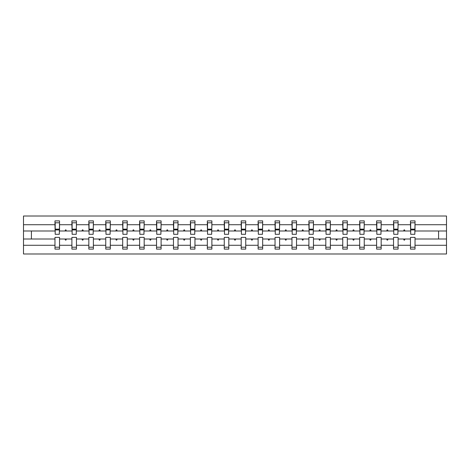 <?xml version="1.0" encoding="UTF-8"?>
<svg xmlns="http://www.w3.org/2000/svg" width="470" height="470" viewBox="0 0 470 470"><rect width="100%" height="100%" fill="white"/><g stroke="black" fill="none" stroke-linecap="round" stroke-linejoin="round"><path stroke-width="0.7" d="M410.474 245.281L398.102 245.281L398.102 237.385L393.543 237.385L393.543 245.281L381.17 245.281L381.17 237.385L376.617 237.385L376.617 245.281L364.244 245.281L364.244 237.385L359.685 237.385L359.685 245.281L347.312 245.281L347.312 237.385L342.759 237.385L342.759 245.281L330.387 245.281L330.387 237.385L325.828 237.385L325.828 245.281L313.461 245.281L313.461 237.385L308.902 237.385L308.902 245.281L296.529 245.281L296.529 237.385L291.97 237.385L291.97 245.281L279.603 245.281L279.603 237.385L275.044 237.385L275.044 245.281L262.671 245.281L262.671 237.385L258.112 237.385L258.112 245.281L245.745 245.281L245.745 237.385L241.186 237.385L241.186 245.281L228.814 245.281L228.814 237.385L224.255 237.385L224.255 245.281L211.888 245.281L211.888 237.385L207.329 237.385L207.329 245.281L194.956 245.281L194.956 237.385L190.397 237.385L190.397 245.281L178.03 245.281L178.03 237.385L173.471 237.385L173.471 245.281L161.098 245.281L161.098 237.385L156.539 237.385L156.539 245.281L144.173 245.281L144.173 237.385L139.613 237.385L139.613 245.281L127.241 245.281L127.241 237.385L122.688 237.385L122.688 245.281L110.315 245.281L110.315 237.385L105.756 237.385L105.756 245.281L93.383 245.281L93.383 237.385L88.83 237.385L88.83 245.281L76.457 245.281L76.457 237.385L71.898 237.385L71.898 239.013L59.526 239.013L59.526 237.385L54.972 237.385L54.972 245.281L23.5 245.281L23.5 253.988L446.5 253.988L446.5 245.281L415.028 245.281L415.028 249.106L410.474 249.106L410.474 239.013L403.618 239.013L404.018 240.1L404.558 240.1L404.952 239.013M415.028 245.281L415.028 237.385L410.474 237.385L410.474 239.013M446.5 245.281L446.5 230.987L415.028 230.987L415.028 220.894L410.474 220.894L410.474 224.719L398.102 224.719L397.884 232.615M410.692 232.615L410.474 224.719M393.543 245.281L393.543 249.106L398.102 249.106L398.102 245.281M398.102 224.719L398.102 220.894L393.543 220.894L393.543 224.719L381.17 224.719L380.959 232.615M393.76 232.615L393.543 224.719M376.617 245.281L376.617 249.106L381.17 249.106L381.17 245.281M381.17 224.719L381.17 220.894L376.617 220.894L376.617 224.719L364.244 224.719L364.027 232.615M376.834 232.615L376.617 224.719M359.685 245.281L359.685 249.106L364.244 249.106L364.244 245.281M364.244 224.719L364.244 220.894L359.685 220.894L359.685 224.719L347.312 224.719L347.101 232.615M359.903 232.615L359.685 224.719M342.759 245.281L342.759 249.106L347.312 249.106L347.312 245.281M347.312 224.719L347.312 220.894L342.759 220.894L342.759 224.719L330.387 224.719L330.169 232.615M342.977 232.615L342.759 224.719M325.828 245.281L325.828 249.106L330.387 249.106L330.387 245.281M330.387 224.719L330.387 220.894L325.828 220.894L325.828 224.719L313.461 224.719L313.243 232.615M326.045 232.615L325.828 224.719M308.902 245.281L308.902 249.106L313.461 249.106L313.461 245.281M313.461 224.719L313.461 220.894L308.902 220.894L308.902 224.719L296.529 224.719L296.312 232.615M309.119 232.615L308.902 224.719M291.97 245.281L291.97 249.106L296.529 249.106L296.529 245.281M296.529 224.719L296.529 220.894L291.97 220.894L291.97 224.719L279.603 224.719L279.386 232.615M292.187 232.615L291.97 224.719M275.044 245.281L275.044 249.106L279.603 249.106L279.603 245.281M279.603 224.719L279.603 220.894L275.044 220.894L275.044 224.719L262.671 224.719L262.454 232.615M275.261 232.615L275.044 224.719M258.112 245.281L258.112 249.106L262.671 249.106L262.671 245.281M262.671 224.719L262.671 220.894L258.112 220.894L258.112 224.719L245.745 224.719L245.528 232.615M258.33 232.615L258.112 224.719M241.186 245.281L241.186 249.106L245.745 249.106L245.745 245.281M245.745 224.719L245.745 220.894L241.186 220.894L241.186 224.719L228.814 224.719L228.596 232.615M241.404 232.615L241.186 224.719M224.255 245.281L224.255 249.106L228.814 249.106L228.814 245.281M228.814 224.719L228.814 220.894L224.255 220.894L224.255 224.719L211.888 224.719L211.67 232.615M224.472 232.615L224.255 224.719M207.329 245.281L207.329 249.106L211.888 249.106L211.888 245.281M211.888 224.719L211.888 220.894L207.329 220.894L207.329 224.719L194.956 224.719L194.739 232.615M207.546 232.615L207.329 224.719M190.397 245.281L190.397 249.106L194.956 249.106L194.956 245.281M194.956 224.719L194.956 220.894L190.397 220.894L190.397 224.719L178.03 224.719L177.813 232.615M190.614 232.615L190.397 224.719M173.471 245.281L173.471 249.106L178.03 249.106L178.03 245.281M178.03 224.719L178.03 220.894L173.471 220.894L173.471 224.719L161.098 224.719L160.881 232.615M173.689 232.615L173.471 224.719M156.539 245.281L156.539 249.106L161.098 249.106L161.098 245.281M161.098 224.719L161.098 220.894L156.539 220.894L156.539 224.719L144.173 224.719L143.955 232.615M156.757 232.615L156.539 224.719M139.613 245.281L139.613 249.106L144.173 249.106L144.173 245.281M144.173 224.719L144.173 220.894L139.613 220.894L139.613 224.719L127.241 224.719L127.023 232.615M139.831 232.615L139.613 224.719M122.688 245.281L122.688 249.106L127.241 249.106L127.241 245.281M127.241 224.719L127.241 220.894L122.688 220.894L122.688 224.719L110.315 224.719L110.098 232.615M122.899 232.615L122.688 224.719M105.756 245.281L105.756 249.106L110.315 249.106L110.315 245.281M110.315 224.719L110.315 220.894L105.756 220.894L105.756 224.719L93.383 224.719L93.166 232.615M105.973 232.615L105.756 224.719M88.83 245.281L88.83 249.106L93.383 249.106L93.383 245.281M93.383 224.719L93.383 220.894L88.83 220.894L88.83 224.719L76.457 224.719L76.24 232.615M89.041 232.615L88.83 224.719M76.457 245.281L76.457 249.106L71.898 249.106L71.898 239.013M76.457 224.719L76.457 220.894L71.898 220.894L71.898 224.719L59.526 224.719L59.526 220.894L54.972 220.894L54.972 224.719L23.5 224.719L23.5 216.012L446.5 216.012L446.5 224.719L415.028 224.719M72.116 232.615L71.898 224.719M54.972 245.281L54.972 249.106L59.526 249.106L59.526 239.013M55.19 232.615L54.972 224.719M415.028 230.987L414.81 232.615M71.898 245.281L59.526 245.281M403.618 239.013L398.102 239.013M410.474 230.987L404.952 230.987L404.558 229.9L404.018 229.9L403.618 230.987L398.102 230.987M403.618 230.987L404.952 230.987M386.693 239.013L387.086 240.1L387.627 240.1L388.026 239.013L381.17 239.013M393.543 239.013L388.026 239.013M393.543 230.987L388.026 230.987L387.627 229.9L387.086 229.9L386.693 230.987L381.17 230.987M386.693 230.987L388.026 230.987M369.761 239.013L370.16 240.1L370.701 240.1L371.094 239.013L364.244 239.013M376.617 239.013L371.094 239.013M376.617 230.987L371.094 230.987L370.701 229.9L370.16 229.9L369.761 230.987L364.244 230.987M369.761 230.987L371.094 230.987M352.835 239.013L353.228 240.1L353.775 240.1L354.169 239.013L347.312 239.013M359.685 239.013L354.169 239.013M359.685 230.987L354.169 230.987L353.775 229.9L353.228 229.9L352.835 230.987L347.312 230.987M352.835 230.987L354.169 230.987M335.903 239.013L336.303 240.1L336.843 240.1L337.237 239.013L330.387 239.013M342.759 239.013L337.237 239.013M342.759 230.987L337.237 230.987L336.843 229.9L336.303 229.9L335.903 230.987L330.387 230.987M335.903 230.987L337.237 230.987M318.977 239.013L319.371 240.1L319.917 240.1L320.311 239.013L313.461 239.013M325.828 239.013L320.311 239.013M325.828 230.987L320.311 230.987L319.917 229.9L319.371 229.9L318.977 230.987L313.461 230.987M318.977 230.987L320.311 230.987M302.051 239.013L302.445 240.1L302.986 240.1L303.379 239.013L296.529 239.013M308.902 239.013L303.379 239.013M308.902 230.987L303.379 230.987L302.986 229.9L302.445 229.9L302.051 230.987L296.529 230.987M302.051 230.987L303.379 230.987M285.12 239.013L285.513 240.1L286.06 240.1L286.453 239.013L279.603 239.013M291.97 239.013L286.453 239.013M291.97 230.987L286.453 230.987L286.06 229.9L285.513 229.9L285.12 230.987L279.603 230.987M285.12 230.987L286.453 230.987M268.194 239.013L268.587 240.1L269.128 240.1L269.522 239.013L262.671 239.013M275.044 239.013L269.522 239.013M275.044 230.987L269.522 230.987L269.128 229.9L268.587 229.9L268.194 230.987L262.671 230.987M268.194 230.987L269.522 230.987M251.262 239.013L251.656 240.1L252.202 240.1L252.596 239.013L245.745 239.013M258.112 239.013L252.596 239.013M258.112 230.987L252.596 230.987L252.202 229.9L251.656 229.9L251.262 230.987L245.745 230.987M251.262 230.987L252.596 230.987M234.336 239.013L234.73 240.1L235.27 240.1L235.664 239.013L228.814 239.013M241.186 239.013L235.664 239.013M241.186 230.987L235.664 230.987L235.27 229.9L234.73 229.9L234.336 230.987L228.814 230.987M234.336 230.987L235.664 230.987M217.404 239.013L217.798 240.1L218.344 240.1L218.738 239.013L211.888 239.013M224.255 239.013L218.738 239.013M224.255 230.987L218.738 230.987L218.344 229.9L217.798 229.9L217.404 230.987L211.888 230.987M217.404 230.987L218.738 230.987M200.479 239.013L200.872 240.1L201.413 240.1L201.806 239.013L194.956 239.013M207.329 239.013L201.806 239.013M207.329 230.987L201.806 230.987L201.413 229.9L200.872 229.9L200.479 230.987L194.956 230.987M200.479 230.987L201.806 230.987M183.547 239.013L183.94 240.1L184.487 240.1L184.88 239.013L178.03 239.013M190.397 239.013L184.88 239.013M190.397 230.987L184.88 230.987L184.487 229.9L183.94 229.9L183.547 230.987L178.03 230.987M183.547 230.987L184.88 230.987M166.621 239.013L167.014 240.1L167.555 240.1L167.949 239.013L161.098 239.013M173.471 239.013L167.949 239.013M173.471 230.987L167.949 230.987L167.555 229.9L167.014 229.9L166.621 230.987L161.098 230.987M166.621 230.987L167.949 230.987M149.689 239.013L150.083 240.1L150.629 240.1L151.023 239.013L144.173 239.013M156.539 239.013L151.023 239.013M156.539 230.987L151.023 230.987L150.629 229.9L150.083 229.9L149.689 230.987L144.173 230.987M149.689 230.987L151.023 230.987M132.763 239.013L133.157 240.1L133.697 240.1L134.097 239.013L127.241 239.013M139.613 239.013L134.097 239.013M139.613 230.987L134.097 230.987L133.697 229.9L133.157 229.9L132.763 230.987L127.241 230.987M132.763 230.987L134.097 230.987M115.832 239.013L116.225 240.1L116.772 240.1L117.165 239.013L110.315 239.013M122.688 239.013L117.165 239.013M122.688 230.987L117.165 230.987L116.772 229.9L116.225 229.9L115.832 230.987L110.315 230.987M115.832 230.987L117.165 230.987M98.906 239.013L99.299 240.1L99.84 240.1L100.239 239.013L93.383 239.013M105.756 239.013L100.239 239.013M105.756 230.987L100.239 230.987L99.84 229.9L99.299 229.9L98.906 230.987L93.383 230.987M98.906 230.987L100.239 230.987M81.974 239.013L82.373 240.1L82.914 240.1L83.308 239.013L76.457 239.013M88.83 239.013L83.308 239.013M88.83 230.987L83.308 230.987L82.914 229.9L82.373 229.9L81.974 230.987L76.457 230.987M81.974 230.987L83.308 230.987M65.048 239.013L65.442 240.1L65.982 240.1L66.382 239.013M71.898 230.987L66.382 230.987L65.982 229.9L65.442 229.9L65.048 230.987L59.526 230.987L59.526 224.719M65.048 230.987L66.382 230.987M59.526 230.987L59.308 232.615M54.972 239.013L23.5 239.013L23.5 224.719M23.5 245.281L23.5 239.013M54.972 230.987L23.5 230.987M446.5 230.987L446.5 224.719M31.419 239.013L31.419 230.987M438.581 230.987L438.581 239.013L415.028 239.013M446.5 239.013L438.581 239.013M55.19 229.953L55.19 222.792L59.526 222.792L59.308 234.295L55.19 234.295L55.19 229.953L59.308 229.953M54.972 247.208L59.526 247.208M72.116 229.953L72.116 222.792L76.457 222.792L76.24 234.295L72.116 234.295L72.116 229.953L76.24 229.953M71.898 247.208L76.457 247.208M89.041 229.953L89.041 222.792L93.383 222.792L93.166 234.295L89.041 234.295L89.041 229.953L93.166 229.953M88.83 247.208L93.383 247.208M105.973 229.953L105.973 222.792L110.315 222.792L110.098 234.295L105.973 234.295L105.973 229.953L110.098 229.953M105.756 247.208L110.315 247.208M122.899 229.953L122.899 222.792L127.241 222.792L127.023 234.295L122.899 234.295L122.899 229.953L127.023 229.953M122.688 247.208L127.241 247.208M139.831 229.953L139.831 222.792L144.173 222.792L143.955 234.295L139.831 234.295L139.831 229.953L143.955 229.953M139.613 247.208L144.173 247.208M156.757 229.953L156.757 222.792L161.098 222.792L160.881 234.295L156.757 234.295L156.757 229.953L160.881 229.953M156.539 247.208L161.098 247.208M173.689 229.953L173.689 222.792L178.03 222.792L177.813 234.295L173.689 234.295L173.689 229.953L177.813 229.953M173.471 247.208L178.03 247.208M190.614 229.953L190.614 222.792L194.956 222.792L194.739 234.295L190.614 234.295L190.614 229.953L194.739 229.953M190.397 247.208L194.956 247.208M207.546 229.953L207.546 222.792L211.888 222.792L211.67 234.295L207.546 234.295L207.546 229.953L211.67 229.953M207.329 247.208L211.888 247.208M224.472 229.953L224.472 222.792L228.814 222.792L228.596 234.295L224.472 234.295L224.472 229.953L228.596 229.953M224.255 247.208L228.814 247.208M241.404 229.953L241.404 222.792L245.745 222.792L245.528 234.295L241.404 234.295L241.404 229.953L245.528 229.953M241.186 247.208L245.745 247.208M258.33 229.953L258.33 222.792L262.671 222.792L262.454 234.295L258.33 234.295L258.33 229.953L262.454 229.953M258.112 247.208L262.671 247.208M275.261 229.953L275.261 222.792L279.603 222.792L279.386 234.295L275.261 234.295L275.261 229.953L279.386 229.953M275.044 247.208L279.603 247.208M292.187 229.953L292.187 222.792L296.529 222.792L296.312 234.295L292.187 234.295L292.187 229.953L296.312 229.953M291.97 247.208L296.529 247.208M309.119 229.953L309.119 222.792L313.461 222.792L313.243 234.295L309.119 234.295L309.119 229.953L313.243 229.953M308.902 247.208L313.461 247.208M326.045 229.953L326.045 222.792L330.387 222.792L330.169 234.295L326.045 234.295L326.045 229.953L330.169 229.953M325.828 247.208L330.387 247.208M342.977 229.953L342.977 222.792L347.312 222.792L347.101 234.295L342.977 234.295L342.977 229.953L347.101 229.953M342.759 247.208L347.312 247.208M359.903 229.953L359.903 222.792L364.244 222.792L364.027 234.295L359.903 234.295L359.903 229.953L364.027 229.953M359.685 247.208L364.244 247.208M376.834 229.953L376.834 222.792L381.17 222.792L380.959 234.295L376.834 234.295L376.834 229.953L380.959 229.953M376.617 247.208L381.17 247.208M393.76 229.953L393.76 222.792L398.102 222.792L397.884 234.295L393.76 234.295L393.76 229.953L397.884 229.953M393.543 247.208L398.102 247.208M410.692 229.953L410.692 222.792L415.028 222.792L414.81 234.295L410.692 234.295L410.692 229.953L414.81 229.953M410.474 247.208L415.028 247.208M55.19 229.301L59.308 229.301M72.116 229.301L76.24 229.301M89.041 229.301L93.166 229.301M105.973 229.301L110.098 229.301M122.899 229.301L127.023 229.301M139.831 229.301L143.955 229.301M156.757 229.301L160.881 229.301M173.689 229.301L177.813 229.301M190.614 229.301L194.739 229.301M207.546 229.301L211.67 229.301M224.472 229.301L228.596 229.301M241.404 229.301L245.528 229.301M258.33 229.301L262.454 229.301M275.261 229.301L279.386 229.301M292.187 229.301L296.312 229.301M309.119 229.301L313.243 229.301M326.045 229.301L330.169 229.301M342.977 229.301L347.101 229.301M359.903 229.301L364.027 229.301M376.834 229.301L380.959 229.301M393.76 229.301L397.884 229.301M410.692 229.301L414.81 229.301M55.19 229.137L59.308 229.137M72.116 229.137L76.24 229.137M89.041 229.137L93.166 229.137M105.973 229.137L110.098 229.137M122.899 229.137L127.023 229.137M139.831 229.137L143.955 229.137M156.757 229.137L160.881 229.137M173.689 229.137L177.813 229.137M190.614 229.137L194.739 229.137M207.546 229.137L211.67 229.137M224.472 229.137L228.596 229.137M241.404 229.137L245.528 229.137M258.33 229.137L262.454 229.137M275.261 229.137L279.386 229.137M292.187 229.137L296.312 229.137M309.119 229.137L313.243 229.137M326.045 229.137L330.169 229.137M342.977 229.137L347.101 229.137M359.903 229.137L364.027 229.137M376.834 229.137L380.959 229.137M393.76 229.137L397.884 229.137M410.692 229.137L414.81 229.137"/></g></svg>

